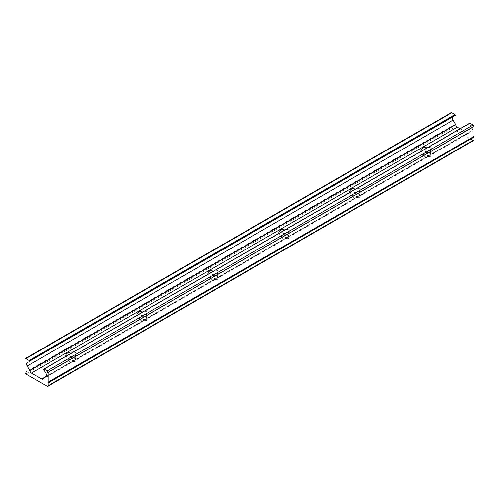 <?xml version="1.0" encoding="UTF-8"?>
<svg xmlns="http://www.w3.org/2000/svg" width="499" height="499" viewBox="0 0 499 499"><rect width="100%" height="100%" fill="white"/><g stroke="black" fill="none" stroke-linecap="round" stroke-linejoin="round"><path stroke-width="0.37" stroke-dasharray="2.5 1.87" d="M424.437 154.952A3.636 2.096 180 0 1 423.37 153.467A3.636 2.096 180 0 1 425.616 151.528A3.636 2.096 180 0 1 429.577 151.983A3.636 2.096 180 0 1 430.643 153.467A3.636 2.096 180 0 1 428.398 155.407A3.636 2.096 180 0 1 424.437 154.952M424.437 156.193A3.636 2.096 180 0 1 423.37 154.709A3.636 2.096 180 0 1 425.616 152.769A3.636 2.096 180 0 1 429.577 153.224A3.636 2.096 180 0 1 430.643 154.709A3.636 2.096 180 0 1 428.398 156.649A3.636 2.096 180 0 1 424.437 156.193M69.423 359.916A3.636 2.096 180 0 1 68.357 358.432A3.636 2.096 180 0 1 70.602 356.498A3.636 2.096 180 0 1 74.563 356.947A3.636 2.096 180 0 1 75.63 358.432A3.636 2.096 180 0 1 73.384 360.372A3.636 2.096 180 0 1 69.423 359.916M69.423 361.157A3.636 2.096 180 0 1 68.357 359.673A3.636 2.096 180 0 1 70.602 357.733A3.636 2.096 180 0 1 74.563 358.188A3.636 2.096 180 0 1 75.63 359.673A3.636 2.096 180 0 1 73.384 361.613A3.636 2.096 180 0 1 69.423 361.157M140.425 318.923A3.636 2.096 180 0 1 139.364 317.439A3.636 2.096 180 0 1 141.604 315.505A3.636 2.096 180 0 1 145.565 315.954A3.636 2.096 180 0 1 146.631 317.439A3.636 2.096 180 0 1 144.386 319.379A3.636 2.096 180 0 1 140.425 318.923M140.425 320.165A3.636 2.096 180 0 1 139.364 318.68A3.636 2.096 180 0 1 141.604 316.74A3.636 2.096 180 0 1 145.565 317.196A3.636 2.096 180 0 1 146.631 318.68A3.636 2.096 180 0 1 144.386 320.62A3.636 2.096 180 0 1 140.425 320.165M211.426 277.931A3.636 2.096 180 0 1 210.366 276.446A3.636 2.096 180 0 1 212.605 274.506A3.636 2.096 180 0 1 216.566 274.961A3.636 2.096 180 0 1 217.633 276.446A3.636 2.096 180 0 1 215.387 278.386A3.636 2.096 180 0 1 211.426 277.931M211.426 279.172A3.636 2.096 180 0 1 210.366 277.687A3.636 2.096 180 0 1 212.605 275.747A3.636 2.096 180 0 1 216.566 276.203A3.636 2.096 180 0 1 217.633 277.687A3.636 2.096 180 0 1 215.387 279.627A3.636 2.096 180 0 1 211.426 279.172M282.434 236.938A3.636 2.096 180 0 1 281.367 235.453A3.636 2.096 180 0 1 283.613 233.513A3.636 2.096 180 0 1 287.574 233.969A3.636 2.096 180 0 1 288.634 235.453A3.636 2.096 180 0 1 286.395 237.393A3.636 2.096 180 0 1 282.434 236.938M282.434 238.179A3.636 2.096 180 0 1 281.367 236.694A3.636 2.096 180 0 1 283.613 234.755A3.636 2.096 180 0 1 287.574 235.21A3.636 2.096 180 0 1 288.634 236.694A3.636 2.096 180 0 1 286.395 238.634A3.636 2.096 180 0 1 282.434 238.179M353.435 195.945A3.636 2.096 180 0 1 352.369 194.46A3.636 2.096 180 0 1 354.614 192.52A3.636 2.096 180 0 1 358.575 192.976A3.636 2.096 180 0 1 359.636 194.46A3.636 2.096 180 0 1 357.396 196.4A3.636 2.096 180 0 1 353.435 195.945M353.435 197.186A3.636 2.096 180 0 1 352.369 195.702A3.636 2.096 180 0 1 354.614 193.762A3.636 2.096 180 0 1 358.575 194.217A3.636 2.096 180 0 1 359.636 195.702A3.636 2.096 180 0 1 357.396 197.641A3.636 2.096 180 0 1 353.435 197.186M421.013 151.316A6.119 3.537 0 0 0 422.678 153.099A6.119 3.537 0 0 0 429.346 153.867A6.119 3.537 0 0 0 433.126 150.598A6.119 3.537 0 0 0 431.336 148.103A6.119 3.537 0 0 0 428.248 147.136M431.336 150.972A6.119 3.537 0 0 0 424.661 150.205A6.119 3.537 0 0 0 420.888 153.467A6.119 3.537 0 0 0 422.678 155.969A6.119 3.537 0 0 0 429.346 156.736A6.119 3.537 0 0 0 433.126 153.467A6.119 3.537 0 0 0 431.336 150.972M65.999 356.28A6.119 3.537 0 0 0 67.664 358.064A6.119 3.537 0 0 0 74.339 358.831A6.119 3.537 0 0 0 78.112 355.562A6.119 3.537 0 0 0 76.322 353.067A6.119 3.537 0 0 0 73.234 352.101M76.322 355.937A6.119 3.537 0 0 0 69.654 355.169A6.119 3.537 0 0 0 65.874 358.432A6.119 3.537 0 0 0 67.664 360.933A6.119 3.537 0 0 0 74.339 361.7A6.119 3.537 0 0 0 78.112 358.432A6.119 3.537 0 0 0 76.322 355.937M137 315.287A6.119 3.537 0 0 0 138.666 317.071A6.119 3.537 0 0 0 145.34 317.838A6.119 3.537 0 0 0 149.12 314.57A6.119 3.537 0 0 0 147.324 312.075A6.119 3.537 0 0 0 144.236 311.108M147.324 314.944A6.119 3.537 0 0 0 140.656 314.177A6.119 3.537 0 0 0 136.876 317.439A6.119 3.537 0 0 0 138.666 319.94A6.119 3.537 0 0 0 145.34 320.707A6.119 3.537 0 0 0 149.12 317.439A6.119 3.537 0 0 0 147.324 314.944M208.002 274.294A6.119 3.537 0 0 0 209.667 276.078A6.119 3.537 0 0 0 216.341 276.845A6.119 3.537 0 0 0 220.121 273.577A6.119 3.537 0 0 0 218.325 271.082A6.119 3.537 0 0 0 215.237 270.115M218.325 273.951A6.119 3.537 0 0 0 211.657 273.184A6.119 3.537 0 0 0 207.877 276.446A6.119 3.537 0 0 0 209.667 278.947A6.119 3.537 0 0 0 216.341 279.714A6.119 3.537 0 0 0 220.121 276.446A6.119 3.537 0 0 0 218.325 273.951M279.01 233.301A6.119 3.537 0 0 0 280.675 235.085A6.119 3.537 0 0 0 287.343 235.852A6.119 3.537 0 0 0 291.123 232.584A6.119 3.537 0 0 0 289.333 230.089A6.119 3.537 0 0 0 286.239 229.122M289.333 232.958A6.119 3.537 0 0 0 282.659 232.191A6.119 3.537 0 0 0 278.879 235.453A6.119 3.537 0 0 0 280.675 237.954A6.119 3.537 0 0 0 287.343 238.722A6.119 3.537 0 0 0 291.123 235.453A6.119 3.537 0 0 0 289.333 232.958M350.011 192.308A6.119 3.537 0 0 0 351.676 194.092A6.119 3.537 0 0 0 358.344 194.859A6.119 3.537 0 0 0 362.124 191.591A6.119 3.537 0 0 0 360.334 189.096A6.119 3.537 0 0 0 357.24 188.129M360.334 191.965A6.119 3.537 0 0 0 353.66 191.198A6.119 3.537 0 0 0 349.88 194.46A6.119 3.537 0 0 0 351.676 196.962A6.119 3.537 0 0 0 358.344 197.729A6.119 3.537 0 0 0 362.124 194.46A6.119 3.537 0 0 0 360.334 191.965M43.65 369.397L469.665 123.44A0.805 0.462 -120 0 0 469.659 123.621L43.644 369.578M43.313 378.286L469.328 132.329A0.954 0.549 -120 0 1 469.203 132.372L46.02 376.695M451.221 112.612A1.241 0.717 -120 0 0 450.965 113.179L450.965 126.534A1.241 0.717 -120 0 0 451.844 128.056L25.829 374.013M469.659 123.621L471.848 127.407A3 1.734 60 0 1 471.848 130.875L45.833 376.832M471.848 130.875L469.328 132.329M469.203 132.372A2.233 1.291 60 0 1 468.754 133.177A2.233 1.291 60 0 1 467.638 133.065L460.128 128.73M453.167 116.623L455.356 115.363M47.155 386.326L473.171 140.369A1.241 0.717 -120 0 0 473.794 140.431M473.171 140.369L451.844 128.056M450.965 113.179L24.95 359.137M24.95 372.491L450.965 126.534M471.848 127.407L45.833 373.371M467.638 133.065L46.276 376.333M423.37 154.709L423.37 153.467M68.357 359.673L68.357 358.432M139.364 318.68L139.364 317.439M210.366 277.687L210.366 276.446M281.367 236.694L281.367 235.453M352.369 195.702L352.369 194.46M420.888 153.467L420.888 150.598M65.874 358.432L65.874 355.562M136.876 317.439L136.876 314.57M207.877 276.446L207.877 273.577M278.879 235.453L278.879 232.584M349.88 194.46L349.88 191.591M47.829 382.365L473.844 136.408M42.739 379.134L468.754 133.177M430.643 154.709L430.643 153.467M75.63 359.673L75.63 358.432M146.631 318.68L146.631 317.439M217.633 277.687L217.633 276.446M288.634 236.694L288.634 235.453M359.636 195.702L359.636 194.46M433.126 153.467L433.126 150.598M78.112 358.432L78.112 355.562M149.12 317.439L149.12 314.57M220.121 276.446L220.121 273.577M291.123 235.453L291.123 232.584M362.124 194.46L362.124 191.591"/><path stroke-width="0.75" d="M428.248 147.136A6.119 3.537 0 0 0 420.888 150.598A6.119 3.537 0 0 0 421.013 151.316M73.234 352.101A6.119 3.537 0 0 0 65.874 355.562A6.119 3.537 0 0 0 65.999 356.28M144.236 311.108A6.119 3.537 0 0 0 136.876 314.57A6.119 3.537 0 0 0 137 315.287M215.237 270.115A6.119 3.537 0 0 0 207.877 273.577A6.119 3.537 0 0 0 208.002 274.294M286.239 229.122A6.119 3.537 0 0 0 278.879 232.584A6.119 3.537 0 0 0 279.01 233.301M357.24 188.129A6.119 3.537 0 0 0 349.88 191.591A6.119 3.537 0 0 0 350.011 192.308M46.02 376.695L43.188 378.329A0.954 0.549 -120 0 0 43.313 378.286L45.833 376.832A3 1.734 -120 0 0 45.833 373.371L43.644 369.578A0.805 0.462 60 0 1 43.65 369.397A0.642 0.368 60 0 1 43.924 369.079L47.155 370.944A1.241 0.717 60 0 1 48.035 372.466L474.05 126.509L474.05 136.427L47.829 382.365L48.035 383.064L474.05 137.106L473.757 136.595M474.05 126.509A1.241 0.717 -120 0 0 473.171 124.987L469.939 123.122A0.642 0.368 -120 0 0 469.702 123.253M43.924 369.079L469.939 123.122M29.335 361.133L455.35 115.175A0.642 0.368 -120 0 0 455.076 114.539L29.061 360.496A0.642 0.368 60 0 1 29.341 361.32L453.167 116.623A3 1.734 60 0 0 453.167 120.091L455.687 124.451A0.954 0.549 -120 0 0 455.812 124.638L29.797 370.595A2.233 1.291 -120 0 0 31.362 373.096L41.623 379.022A2.233 1.291 -120 0 0 42.739 379.134A2.233 1.291 -120 0 0 43.188 378.329M27.152 362.58A3 1.734 -120 0 0 27.152 366.048L29.672 370.408A0.954 0.549 -120 0 0 29.797 370.595M29.341 361.32L455.356 115.363A0.805 0.462 -120 0 0 455.35 115.175M48.035 383.064L48.035 385.821A1.241 0.717 60 0 1 47.779 386.388A1.241 0.717 60 0 1 47.155 386.326L25.829 374.013A1.241 0.717 60 0 1 24.95 372.491L24.95 359.137A1.241 0.717 60 0 1 25.206 358.569A1.241 0.717 60 0 1 25.829 358.631L29.061 360.496M455.076 114.539L451.844 112.674A1.241 0.717 -120 0 0 451.221 112.612L25.206 358.569M47.779 386.388L473.794 140.431A1.241 0.717 -120 0 0 474.05 139.863L474.05 137.106M48.035 372.466L48.035 382.384M460.128 128.73L457.377 127.139A2.233 1.291 60 0 1 455.812 124.638M473.171 124.987L47.155 370.944M455.687 124.451L29.672 370.408M25.829 358.631L451.844 112.674M474.05 139.863L48.035 385.821M46.276 376.333L41.623 379.022M457.377 127.139L31.362 373.096M453.167 120.091L27.152 366.048M43.781 369.104L469.796 123.147"/></g></svg>
